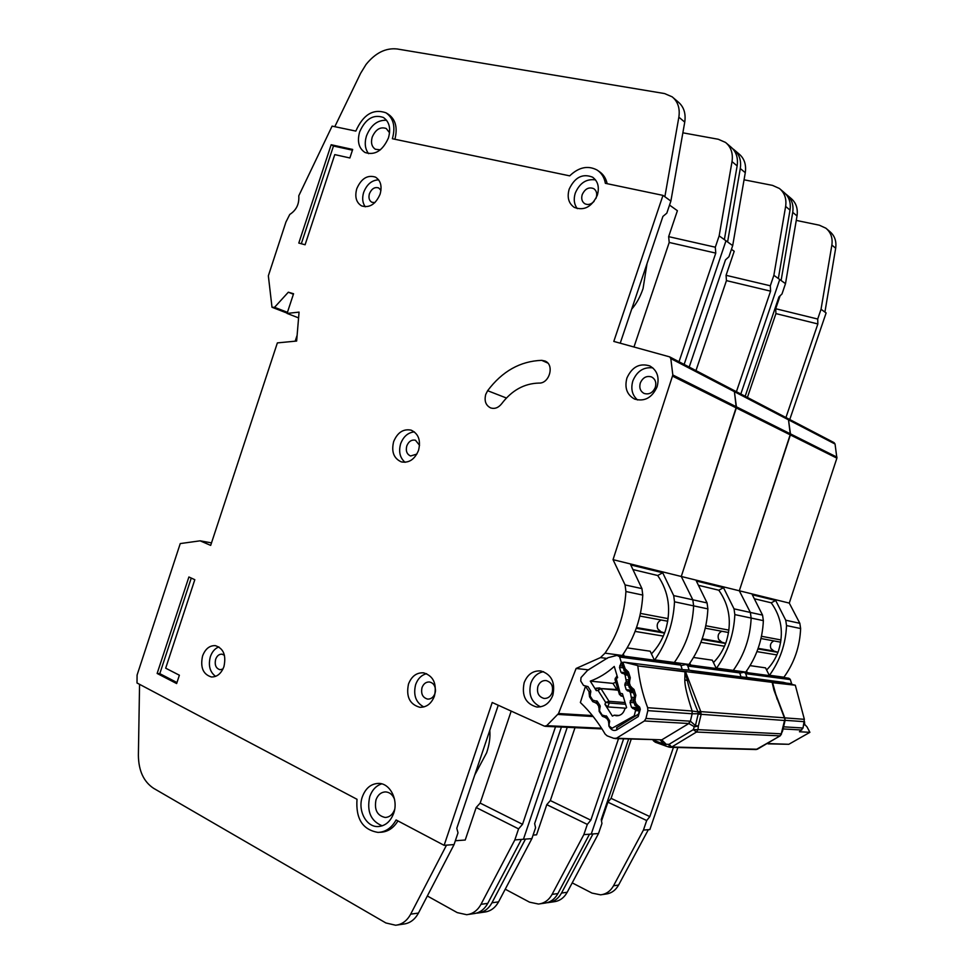 <?xml version="1.0" encoding="UTF-8"?>
<svg xmlns="http://www.w3.org/2000/svg" width="974" height="974" viewBox="0 0 974 974"><rect width="100%" height="100%" fill="white"/><g stroke="black" fill="none" stroke-linecap="round" stroke-linejoin="round"><path stroke-width="1.46" d="M661.151 620C657.56 621.85 656.415 624.809 657.742 628.851L660.969 631.749L636.509 627.573M627.56 674.166L622.057 673.302L620.937 672.182L619.501 667.385L621.266 662.271L619.549 656.671L617.029 655.38L608.007 657.706L587.626 670.282L581.028 677.563L580.723 680.996L583.499 685.416L588.053 686.621L590.719 690.895L590.22 696.081L592.789 700.172L597.366 701.426L600.106 705.736L599.57 710.947L602.163 715.062L606.79 716.34L609.517 720.699L609.018 725.947L612.11 728.211L634.22 715.829L635.669 710.083L631.481 707.294L630.02 702.424L631.542 698.979L633.575 699.137M678.988 663.513L680.692 664.779L682.214 669.528M619.829 694.779L620.657 693.318L622.447 693.768L626.599 707.635L624.87 708.816C623.482 713.504 620.633 715.805 616.323 715.744L614.229 715.184L619.062 715.488M664.609 632.905L660.969 631.749M627.171 647.88L650.182 651.204L654.418 660.226M624.237 656.184L623.263 654.065M599.4 687.936L595.857 688.253L596.283 690.627L590.281 681.13C598.973 677.953 606.972 673.058 614.265 666.435L617.613 677.636L615.057 679.755L619.501 694.608L623.263 696.507L620.876 695.911L616.457 679.28L615.3 678.208L615.057 679.755M614.229 715.184L612.403 716.109L604.951 704.324L607.788 706.917L625.771 708.208M633.112 691.65L629.204 691.284L630.348 692.429L631.542 698.979M629.204 691.284L626.185 689.689L624.76 684.844L626.258 681.398L629.314 682.591L627.889 683.103L629.399 687.875L630.568 686.524L630.811 689.154L631.736 689.361M623.944 673.764L625.064 674.885L626.258 681.398M615.629 678.16L617.053 675.749M590.281 681.13L612.938 683.395L615.812 682.287M596.283 690.627L598.085 690.456L599.497 687.912L600.97 688.606L598.085 690.456L605.633 702.388L609.018 701.304L609.2 702.997L605.633 702.388L604.951 704.324M612.938 683.395L616.834 689.495M651.448 653.895C657.62 647.491 662.223 639.881 665.266 631.091C671.512 610.54 668.992 592.009 657.694 575.512L633.709 569.741L657.694 575.512L662.697 572.761L630.726 564.908L641.951 588.625L642.767 595.077C641.513 617.431 634.683 637.568 622.276 655.478L621.984 655.879M631.676 309.16C636.412 303.803 640.198 296.936 643.059 288.572L647.028 263.589M474.74 775.024L486.647 752.768C489.374 744.538 490.421 737.062 489.788 730.354M380.359 149.838L375.392 149.266C371.727 146.806 370.668 142.74 372.226 137.066C375.66 129.372 380.335 126.523 386.252 128.507L389.563 132.781M394.628 809.577C392.717 814.581 389.563 817.223 385.193 817.466C377.194 815.688 374.126 809.808 376.001 799.812C377.936 794.723 381.138 792.093 385.594 791.911C389.673 792.215 392.656 794.662 394.519 799.252M359.649 131.892C357.008 141.498 358.797 148.365 365.019 152.492C374.868 155.645 382.685 150.787 388.443 137.918C391.049 128.446 389.344 121.628 383.33 117.452L383.342 117.452C373.346 114.068 365.445 118.889 359.649 131.892M368.586 153.661C365.031 148.973 364.325 143.044 366.492 135.849C370.911 125.037 377.608 119.851 386.581 120.277M362.365 796.744C357.434 810.161 366.139 827.096 377.912 826.561C385.229 826.098 390.501 821.654 393.703 813.229C398.597 799.873 390.063 783.218 378.63 783.4C371.07 783.668 365.652 788.112 362.365 796.744M382.246 825.83C370.729 821.082 366.577 811.318 369.767 796.549C372.153 789.926 376.122 785.689 381.698 783.851M202.568 655.989C205.295 648.879 209.544 645.421 215.315 645.64C223.484 648.307 226.358 655.283 223.935 666.606C221.232 673.631 217.044 677.076 211.382 676.967C203.067 674.373 200.133 667.385 202.568 655.989M218.858 646.894C214.95 648.453 212.113 651.716 210.36 656.683C208.095 665.51 209.848 672.072 215.619 676.37M393.654 441.612C397.489 432.468 403.297 428.645 411.101 430.143C418.491 433.637 420.963 440.37 418.54 450.353C414.754 459.387 409.019 463.234 401.361 461.895C393.764 458.486 391.195 451.717 393.654 441.612M414.352 431.872C407.996 432.553 403.431 436.51 400.643 443.754C398.451 451.705 399.924 457.89 405.087 462.309M626.915 378.046C632.016 366.869 639.65 362.839 649.816 365.932C657.182 370.266 659.605 377.218 657.085 386.8C652.069 397.782 644.581 401.872 634.61 399.084C626.927 394.847 624.371 387.835 626.915 378.046M652.811 367.868C643.644 366.833 636.984 371.155 632.869 380.846C630.592 388.784 632.15 395.164 637.556 399.973M524.17 682.664C527.482 674.385 533.009 670.477 540.74 670.94C551.454 674.264 555.484 682.348 552.842 695.229C549.592 703.325 544.21 707.246 536.711 706.99C525.668 703.849 521.492 695.74 524.17 682.664M543.541 671.658C537.514 672.839 533.277 676.711 530.818 683.273C528.176 694.572 531.414 702.424 540.558 706.832M356.776 188.7C361.269 178.51 367.502 174.638 375.465 177.122C380.712 180.507 382.246 186.217 380.079 194.228C375.623 204.333 369.45 208.217 361.573 205.891C356.192 202.531 354.597 196.809 356.776 188.7M378.642 179.849C371.849 180.129 366.869 184.293 363.679 192.341C361.951 198.087 362.474 202.909 365.274 206.805M569.181 189.163C574.806 177.268 582.586 173.262 592.509 177.146C597.975 181.164 599.57 187.191 597.33 195.226C591.754 206.975 584.071 211.041 574.283 207.401C568.597 203.408 566.892 197.332 569.181 189.163M595.528 179.91C586.433 178.571 579.676 182.99 575.269 193.132C573.418 199.22 574.1 204.394 577.314 208.643M408.496 684.04C411.564 676.26 416.555 672.51 423.483 672.815C433.369 675.846 437.022 683.59 434.453 696.033C431.445 703.666 426.563 707.416 419.794 707.282C409.677 704.372 405.902 696.629 408.496 684.04M426.6 673.667C421.45 675.043 417.797 678.683 415.63 684.612C413.098 695.119 415.825 702.571 423.812 706.954M487.633 390.708L485.746 394.397C484.102 400.935 485.758 405.44 490.701 407.948C494.804 409.153 498.457 407.753 501.659 403.747C511.8 390.355 524.231 383.464 538.951 383.074C549.555 383.756 554.766 364.556 544.929 361.001L541.702 360.343C520.262 361.135 502.243 371.252 487.633 390.708L506.419 398.013M662.977 195.384L613.803 341.424L669.662 356.874L670.806 358.578L672.827 374.978L613.036 559.66L625.089 584.924L625.917 591.51C624.602 614.326 617.638 634.865 605.024 653.152L600.471 657.596L576.121 668.468L558.54 713.516L546.682 725.691L544.429 726.154L492.211 702.498L444.12 845.335L396.101 819.95C391.658 827.9 385.631 832.052 378.034 832.405C362.657 829.799 355.656 818.757 357.008 799.289L137.005 682.981L137.09 675.043L180.251 543.577L200.12 540.826L210.676 545.391L277.371 342.897L296.644 341.046L299.067 312.118L287.074 313.421L293.564 293.746L288.328 292.2L274.571 307.309L272.002 307.26L268.349 275.812L285.93 222.06L289.753 214.463C296.352 210.214 299.371 203.992 298.774 195.798L332.11 126.121L355.827 131.088C363.192 114.555 373.237 108.455 385.935 112.777C393.533 118.097 395.675 126.742 392.376 138.734L569.693 175.856C578.799 167.151 587.943 165.215 597.123 170.06C601.555 172.995 604.306 177.414 605.365 183.319L662.977 195.384L670.879 201.082L684.746 122.103L678.854 117.184C680.144 108.394 677.916 101.613 672.182 96.84L664.572 93.565L397.173 48.98C385.777 47.726 375.404 52.888 366.041 64.467L360.599 73.342L334.8 126.681M435.439 691.406L434.964 693.525C433.467 697.335 431.019 699.186 427.635 699.101C422.619 697.64 420.756 693.792 422.034 687.559C423.556 683.711 426.028 681.849 429.449 681.983C433.369 682.871 435.39 685.781 435.5 690.7M594.091 201.362C591.035 204.479 587.906 205.258 584.729 203.688C581.928 201.691 581.088 198.672 582.208 194.642C585.009 188.749 588.868 186.752 593.787 188.664C596.538 190.66 597.342 193.668 596.222 197.673L595.881 198.562M374.88 202.616L371.812 202.251C369.146 200.571 368.355 197.722 369.438 193.704C371.666 188.652 374.759 186.74 378.728 187.958L380.956 190.393M552.161 692.599C550.541 696.641 547.851 698.589 544.076 698.443C538.622 696.848 536.564 692.831 537.892 686.366C539.523 682.275 542.262 680.339 546.073 680.534C551.454 682.165 553.476 686.183 552.161 692.599M655.319 387.36C652.824 392.839 649.074 394.86 644.082 393.435C640.308 391.317 639.041 387.835 640.308 383.001C642.828 377.486 646.614 375.477 651.643 376.975C655.344 379.117 656.573 382.587 655.319 387.36M416.872 454.079L410.602 455.99C406.84 454.286 405.574 450.925 406.791 445.922C408.69 441.392 411.576 439.493 415.448 440.224L419.551 445.313M222.936 669.053L220.027 669.722C215.899 668.432 214.438 664.95 215.644 659.301C216.995 655.782 219.101 654.065 221.975 654.163L224.458 655.295M669.528 205.076L677.393 210.701L668.651 236.645L715.318 247.201L719.153 235.866L725.983 240.785L684.138 364.422L725.983 240.785L732.691 245.618L745.28 172.702L740.289 168.526C741.445 160.406 739.303 154.075 733.848 149.546L732.825 148.815M669.662 356.874L733.312 390.087L734.408 391.67L736.405 406.828L681.276 576.474L692.818 599.801L693.634 605.865C692.551 626.842 686.122 645.713 674.361 662.478L688.959 664.438C700.537 647.99 706.844 629.472 707.879 608.884L707.075 602.93L696.337 581.015L723.512 587.687L734.031 608.847L734.834 614.606C733.872 634.451 727.785 652.3 716.547 668.152L716.328 668.456M555.509 726.799L522.527 824.308L518.57 828.874L514.832 839.917L523.44 839.259L561.414 727.067L523.44 839.259L531.889 838.614L535.566 827.766L534.641 823.578L567.233 727.334M719.153 235.866L732.022 161.623C733.203 153.405 731.048 147.013 725.557 142.447L718.288 139.258L682.859 132.817M673.484 97.96L678.087 101.893C683.797 106.641 686.013 113.374 684.746 122.103M620.219 343.201L662.917 216.423L666.813 213.16L670.879 201.082M662.697 572.761L673.691 595.601L674.507 601.81C673.363 623.299 666.788 642.645 654.784 659.848L654.491 660.238M613.036 559.66L739.315 590.78L750.357 612.439L751.161 618.064C750.248 637.471 744.294 654.918 733.276 670.392L745.767 672.072C756.615 656.866 762.484 639.723 763.36 620.645L762.557 615.118L752.293 594.749L775.681 600.483L785.738 620.219L786.529 625.564C785.726 644.009 780.04 660.579 769.497 675.274L769.338 675.481M576.121 668.468L588.698 669.881M607.167 183.696C605.962 178.266 603.283 174.188 599.12 171.436L598.17 170.779M444.12 845.335L454.054 844.568L458.011 832.819L456.794 828.29L498.25 705.237M715.318 247.201L715.768 253.106L679.012 361.756M188.895 576.985L157.143 673.46L176.635 683.553L179.374 675.213L165.677 668.188L194.812 579.7L188.895 576.985M334.776 154.61L349.873 157.971L352.685 149.448L331.16 144.736L298.799 243.062L305.093 244.766L334.776 154.61M287.074 313.421L298.58 317.889M288.328 292.2L293.393 294.258M427.343 895.983L457.256 912.614L466.656 914.708C472.767 913.989 477.552 910.532 480.998 904.322L514.832 839.917M521.407 839.418L487.767 903.373C484.334 909.546 479.585 912.979 473.498 913.685L468.494 914.428M511.192 711.093L480.17 803.087L476.176 807.519L465.219 840.026L455.345 840.745M476.176 807.519L518.57 828.874M726.799 143.519L730.683 146.843C736.149 151.384 738.292 157.727 737.135 165.884L724.364 239.628M664.865 196.748L678.854 117.184M386.532 113.142L388.188 114.165C395.578 119.266 397.806 127.631 394.896 139.27M380.432 832.259L380.505 832.259C387.689 831.954 393.496 828.18 397.94 820.924M139.562 684.332L138.381 755.276C138.588 770.726 143.677 781.745 153.636 788.331L385.887 922.962L395.651 925.239C402.031 924.509 407.035 920.807 410.675 914.16L446.506 845.152L454.067 844.58L418.455 913.076C414.827 919.675 409.847 923.34 403.504 924.082L397.575 924.959M454.067 844.58L446.506 845.152M480.17 803.087L522.527 824.308M668.651 236.645L669.211 242.465L633.964 346.988M669.211 242.465L715.768 253.106M297.119 335.324L295.183 341.18M301.307 243.743L333.473 146.027L331.16 144.736M333.473 146.027L352.454 150.179M176.964 682.543L159.797 673.655L191.257 578.069M159.797 673.655L157.143 673.46M713.455 662.564C719.214 656.671 723.487 649.695 726.275 641.623C732.058 622.654 729.563 605.524 718.8 590.207L699.174 585.484L718.8 590.207L723.512 587.687M731.45 249.307L734.201 251.28L726.068 275.313L770.312 285.784L773.867 275.301L779.736 279.514L740.824 393.995L779.736 279.514L785.494 283.665L797.024 215.948L792.726 212.356C793.786 204.808 791.716 198.879 786.542 194.581L785.726 193.984M670.806 358.578L734.408 391.67L733.312 390.087L787.455 418.321L788.502 419.818L790.364 434.928L739.315 590.78L789.281 603.101L799.837 623.311L800.628 628.547C799.861 646.614 794.297 662.831 783.936 677.21L783.68 677.539M618.514 738.682L590.828 820.181L587.322 824.406L583.84 834.633L591.242 834.073L623.604 738.852L591.242 834.073L598.511 833.513L601.944 823.444L601.25 819.548L628.632 739.023M773.867 275.301L785.628 206.427C786.7 198.806 784.63 192.815 779.419 188.481L772.528 185.389L744.051 179.8M735.09 150.605L738.876 153.831C744.294 158.348 746.425 164.63 745.28 172.702M689.202 367.064L725.496 259.863L728.929 256.746L732.691 245.618M672.827 374.978L790.462 433.88L788.502 419.818L835.059 444.034L834.061 442.634L787.455 418.321L788.502 419.818L734.408 391.67L736.307 407.948L681.276 576.474L692.818 599.801L693.634 605.865C692.551 626.842 686.122 645.713 674.361 662.478L654.784 659.848M770.312 285.784L770.58 291.153L736.417 391.694M505.238 889.201L529.515 902.155L538.488 904.042C544.308 903.361 548.849 900.146 552.088 894.376L583.84 834.633M589.489 834.207L557.907 893.56C554.681 899.294 550.176 902.496 544.381 903.178L540.241 903.787M575.001 727.688L550.322 800.555L546.779 804.658L536.564 834.828L533.082 835.083M546.779 804.658L587.322 824.406M780.6 189.492L783.827 192.243C789.013 196.565 791.083 202.519 790.011 210.092L778.348 278.515M727.59 241.942L740.289 168.526M476.493 913.125L477.723 913.064C483.798 912.358 488.534 908.937 491.955 902.788L525.461 839.101L531.889 838.614L498.566 901.863C495.169 907.963 490.458 911.372 484.407 912.078L479.549 912.796M531.889 838.614L525.473 839.101M550.322 800.555L590.828 820.181M726.068 275.313L726.446 280.622L695.96 370.595M726.446 280.622L770.58 291.153M721.819 631.262C718.435 632.966 717.375 635.681 718.654 639.431L721.71 642.134L702.193 638.798M689.178 670.258L687.717 665.717L686.134 664.475L680.972 665.595M738 671.427L739.619 672.596L741.177 677.295M725.654 643.364L721.71 642.134M693.525 657.462L712.298 660.177L716.353 668.529M690.724 665.096L689.823 663.209M773.904 640.929C770.702 642.499 769.716 645.031 770.933 648.514L773.855 651.034L758.149 648.355M747.009 677.575L745.621 673.387L744.112 672.243L739.814 673.131M744.112 672.243L788.794 678.221L790.231 679.304L791.838 684.381M777.97 652.3L773.855 651.034M750.041 665.619L765.527 667.86L769.423 675.627M747.387 672.681L746.547 670.989M804.719 724.96L804.536 721.722M766.599 670.002C771.992 664.548 775.974 658.095 778.567 650.644C783.948 633.039 781.501 617.102 771.225 602.809L754.996 598.9M780.077 295.853L775.694 308.734L817.71 319.034L821.033 309.282L826.122 312.946L789.756 419.526M835.059 444.034L836.885 458.145L789.281 603.101M677.867 747.496L649.865 829.58L648.343 829.69L618.575 885.074C615.544 890.419 611.258 893.426 605.731 894.071L602.273 894.582M821.033 309.282L831.869 245.058C832.843 237.948 830.846 232.323 825.891 228.196L819.341 225.201L796.257 220.404M787.722 195.579L790.864 198.258C796.014 202.555 798.071 208.448 797.024 215.948M745.171 396.272L778.944 296.948L781.988 293.978L785.494 283.665M836.97 457.171L790.462 433.88L739.315 590.78L750.357 612.439L751.161 618.064C750.248 637.471 744.294 654.918 733.276 670.392L716.547 668.152M817.71 319.034L817.856 323.952L785.933 417.529M673.436 747.387L649.828 816.602L646.687 820.534L643.437 830.067L648.343 829.69M572.213 882.882L592.022 893.097L600.605 894.838C606.157 894.181 610.467 891.161 613.523 885.78L643.437 830.067M631.225 739.12L611.075 798.351L607.91 802.174L601.506 821.009M607.91 802.174L646.687 820.534M827.023 229.158L829.714 231.471C834.657 235.574 836.642 241.175 835.668 248.248L824.917 312.082M781.111 280.512L792.726 212.356M547.047 902.691L548.021 902.642C553.804 901.961 558.297 898.771 561.511 893.061L592.983 833.939L598.523 833.513L567.209 892.257C564.019 897.931 559.539 901.108 553.78 901.778L549.762 902.374M598.523 833.513L592.983 833.939M611.075 798.351L649.828 816.602M775.694 308.734L775.925 313.604L747.411 397.441M775.925 313.604L817.856 323.952M775.681 600.483L771.225 602.809L755.008 598.9M653.298 740.569L654.625 740.666L653.603 739.887M654.479 739.923L653.627 740.642L652.86 739.899M665.193 744.16L665.656 744.854L665.863 743.929L661.809 739.838L688.825 723.536L694.292 726.677L693.318 729.623L669.053 744.343L671.743 746.997L669.065 747.095L669.053 744.343L664.572 744.306L654.625 740.666L655.672 742.31M741.141 677.174L742.663 676.906L741.944 677.393M688.009 669.966L683.468 669.686M698.054 712.798L698.017 711.872L700.537 711.251L698.175 714.088L700.793 711.617L685.465 671.536L637.824 665.924L684.978 671.792L684.819 679.791C684.649 685.233 687.096 695.643 692.137 711.008L647.649 707.696L647.832 710.63L692.271 713.772L698.029 713.747L698.054 712.798L699.162 712.846M670.404 747.301L756.141 749.53L780.186 735.869L696.471 732.034L693.318 729.623L697.981 729.648L698.346 726.08L694.292 726.677L695.436 725.569L690.383 721.186L645.957 718.459L644.423 720.955L616.445 738.243L613.827 738.341L607.179 735.869L605.158 734.116C598.109 722.063 589.842 711.531 580.37 702.51L585.471 686.256L589.246 691.978L590.841 691.223M698.346 726.08L695.436 725.569L698.175 714.088L784.801 720.504L785.032 718.581L784.508 717.826L700.793 711.617L701.085 714.624L698.346 726.08M803.781 724.899L805.291 724.997L807.069 726.969L809.893 732.326L788.794 744.294L768.06 743.856M624.224 670.684L621.887 663.574L624.005 662.15L685.879 670.002M645.957 718.459L647.832 710.63M647.649 707.696C642.572 694.219 639.297 680.302 637.824 665.924M637.775 665.595L624.188 662.186M665.656 744.854L665.388 745.914L660.348 740.13L662.04 739.85M655.453 742.273L665.595 745.95M809.893 732.326L799.459 731.754L803.051 728.004L783.571 726.823M622.873 662.296L626.319 671.999L623.896 670.502L625.04 669.138L625.32 671.78L626.245 671.975M688.983 670.209L748.239 677.88M783.242 682.348L795.344 685.233L685.465 671.536M590.804 692.258L589.246 691.978L590.5 693.147M597.817 702.12L596.697 703.24L597.269 701.292M600.252 706.795L598.888 706.54L600.167 705.906M607.24 717.047L606.412 717.923L606.79 716.34M609.687 721.466L608.616 721.259L609.554 720.784M635.279 705.553L636.132 704.068L636.363 706.674L637.264 706.881M633.977 698.955L634.865 700.087L633.429 700.574L634.951 705.383L637.434 706.917M629.728 688.046L631.883 689.397M628.437 681.496L627.889 683.103M756.08 749.53L757.711 749.067M741.117 677.113L745.536 677.271M742.943 677.514L743.588 677.137M687.449 669.881L694.888 671.463M685.221 669.905L688.874 670.185M688.508 680.436L687.364 680.595L684.929 671.476M772.151 682.348L773.953 690.14L784.886 719.141L781.27 733.824L782.512 731.145M774.233 690.286L772.552 682.397M777.155 699.344L772.601 682.677L795.344 685.233M795.393 685.513L804.354 719.323L784.813 717.875M803.051 728.004L804.354 719.323M745.999 677.332L783.656 682.397M684.819 679.791L687.364 680.595C689.056 688.545 692.611 698.967 698.017 711.872L692.137 711.008L692.271 713.772M784.995 718.471L784.727 717.826M688.825 723.536L690.383 721.186L692.161 713.759L691.978 710.983M653.639 739.923L653.627 740.642M694.864 726.141L695.509 726.738M664.548 633.088L636.266 628.291M618.173 690.201L600.97 688.606L609.018 701.304L625.077 702.558M663.318 636.095L635.109 631.408M640.429 613.401L668.152 618.636M619.683 657.036L680.826 665.108M625.588 704.251L609.2 702.997L607.788 706.917M635.925 715.939L634.22 715.829M621.266 662.271L622.593 662.442M639.139 710.85L635.827 710.618M620.998 663.951L621.875 664.061M639.041 710.326L635.669 710.083M622.483 666.021L619.768 665.692M638.701 709.23L634.524 708.938M623.043 667.811L619.501 667.385M632.613 708.451L638.579 708.877M627.159 672.888L620.937 672.182M631.481 707.294L638.238 707.781M627.487 673.911L622.057 673.302M630.02 702.424L634.123 702.741M630.3 700.72L633.563 700.988M625.064 674.885L627.889 675.201M626.513 679.718L629.034 679.986M634.561 697.506L631.809 697.274M633.453 692.709L630.348 692.429M628.011 683.48L625.028 683.176M628.559 685.221L624.76 684.844M627.329 690.846L633.027 691.37M632.686 690.298L626.185 689.689M200.327 540.862L211.504 542.883L200.242 540.838M625.089 584.924L641.951 588.625M673.691 595.601L707.075 602.93M625.917 591.51L642.767 595.077M674.507 601.81L707.879 608.884M605.024 653.152L622.276 655.478M600.471 657.596L607.179 658.461M672.693 376.207L836.885 458.145M558.54 713.516L592.399 715.561M557.944 714.441L593.178 716.535M546.682 725.691L601.555 728.223M274.571 307.309L287.44 312.325M273.475 307.711L287.196 313.044M272.063 307.273L287.172 313.153L272.002 307.26M480.998 904.322L487.767 903.373M732.022 161.623L737.135 165.884M418.455 913.076L410.675 914.16M541.702 360.343L547.778 363.046M734.031 608.847L762.557 615.118M734.834 614.606L763.36 620.645M552.088 894.376L557.907 893.56M785.628 206.427L790.011 210.092M498.566 901.863L491.955 902.788M725.618 643.461L701.962 639.455M724.473 646.237L700.903 642.316M705.797 625.746L728.942 630.129M687.839 666.046L739.741 672.9M777.946 652.361L757.93 648.952M776.887 654.918L756.932 651.618M761.473 636.278L781.026 639.967M745.743 673.691L790.352 679.596M786.761 683.151L791.765 683.785M785.738 620.219L799.837 623.311M786.529 625.564L800.628 628.547M769.497 675.274L783.936 677.21M613.523 885.78L618.575 885.074M831.869 245.058L835.668 248.248M567.209 892.257L561.511 893.061M741.36 677.32L742.176 677.125M625.625 669.26L628.474 672.023L630.3 677.794L629.314 682.591L630.568 686.524L634.013 689.458L635.864 695.266L634.865 700.087L636.132 704.068L639.601 707.039L640.308 709.255L638.201 716.584L616.603 729.989C614.058 730.987 611.916 730.33 610.162 728.028L608.933 726.154L608.616 721.259L606.412 717.923L602.407 716.28L599.18 711.397L598.888 706.54L596.697 703.24L592.728 701.621L589.55 696.8L589.039 692.611M757.309 749.25L671.743 746.997L696.471 732.034L697.981 729.648L781.27 733.824L779.906 735.954L757.309 749.25M801.772 730.013L783.072 728.929M768.535 743.588L788.794 744.294M616.445 738.243L661.809 739.838L615.069 738.56M690.091 721.137L688.63 723.499L644.423 720.955M589.55 696.8L590.305 696.215M592.728 701.621L593.763 700.866M596.112 703.301L596.782 700.878M598.669 707.173L599.984 707.672M602.407 716.28L603.089 715.744M605.816 717.984L606.23 715.793M608.409 721.892L609.529 722.331M616.603 729.989L616.956 727.59M616.554 727.748L637.787 714.526C638.688 714.271 639.09 712.81 638.993 710.156L640.308 709.255M638.201 716.584L637.787 714.526M639.601 707.039L638.287 707.928L638.993 710.156M636.716 704.202L638.287 707.928M635.243 699.551L634.281 698.115L633.429 700.574M635.864 695.266L634.549 696.191L634.281 698.115M634.013 689.458L632.71 690.383L634.549 696.191M631.152 686.658L632.71 690.383M629.691 682.044L628.729 680.643L628.12 681.544M630.3 677.794L629.009 678.732L628.729 680.643M628.474 672.023L627.183 672.973L629.009 678.732M626.319 671.999L627.183 672.973M694.523 671.403L745.926 677.892M804.548 721.685L785.117 720.322M774.659 690.018L773.49 687.595M617.881 655.332L679.097 663.538M639.845 616.043L667.762 621.229M618.003 689.592L595.857 688.253M385.972 817.429L385.193 817.466M379.239 826.488L377.912 826.561M593.203 177.621L592.509 177.146M382.283 832.149L379.738 832.295M545.221 726.324L601.981 728.905M420.622 707.331L419.794 707.282M537.733 707.063L536.711 706.99M686.134 664.475L738.109 671.439M705.261 628.181L728.589 632.516M760.986 638.53L780.698 642.183M655.38 742.249L653.542 740.885M665.559 745.974L669.028 747.082M670.088 747.289L669.065 747.095M624.005 662.15L686.171 670.027M748.422 677.916L783.51 682.36M774.269 690.347L785.032 718.581M780.186 735.869L781.465 734.079M782.67 730.658L785.081 720.468"/></g></svg>
